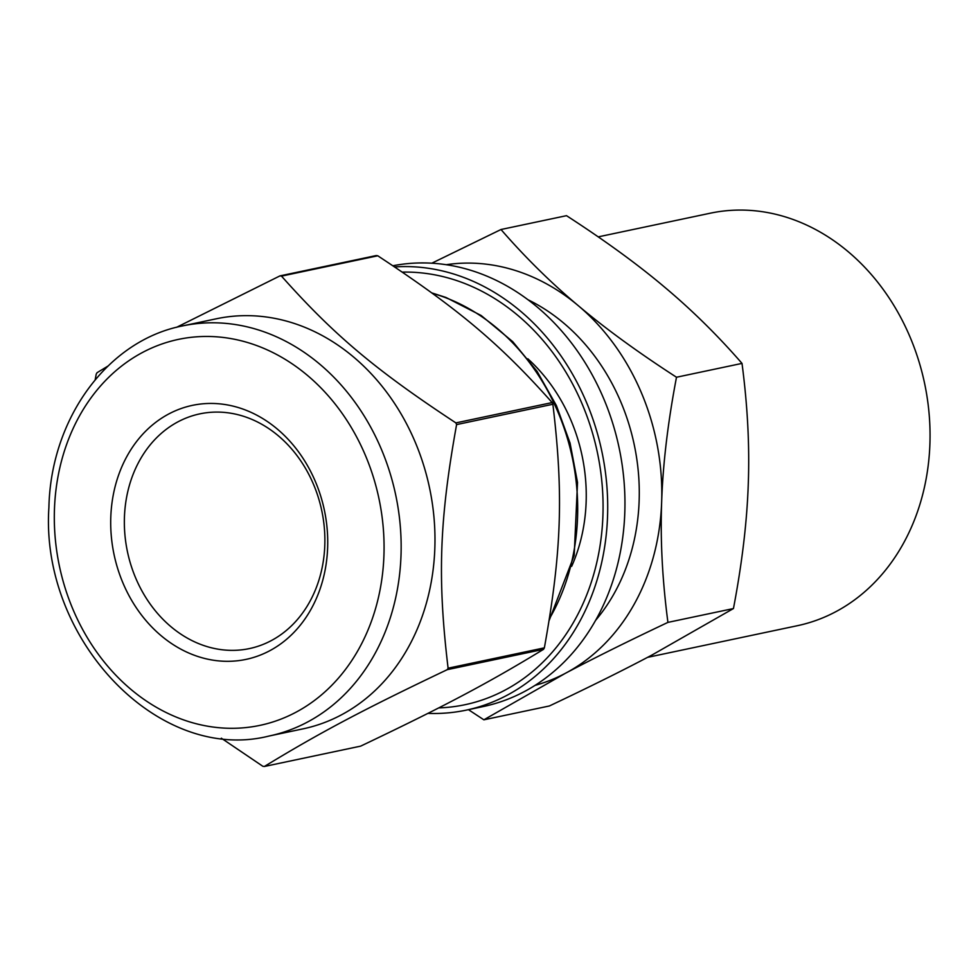 <?xml version="1.0" encoding="UTF-8"?>
<svg xmlns="http://www.w3.org/2000/svg" width="978" height="978" viewBox="0 0 978 978"><rect width="100%" height="100%" fill="white"/><g stroke="black" fill="none" stroke-linecap="round" stroke-linejoin="round"><path stroke-width="1.47" d="M221.334 738.194L262.813 766.263A248.571 205.796 78.1 0 0 264.366 766.483C320.148 732.498 363.449 709.576 447.264 669.661L543.536 649.331C487.753 683.316 444.452 706.238 360.637 746.141L264.366 766.483M107.825 366.151L97.042 372.704A248.571 205.796 78.1 0 0 96.211 374.183L95.184 379.709M377.765 255.784C458.327 308.84 499.611 343.584 552.154 402.569L455.882 422.899C375.307 369.843 334.024 335.087 281.493 276.114L377.765 255.784A248.571 205.796 78.1 0 0 376.982 255.674A248.571 205.796 78.1 0 0 376.212 255.564L279.94 275.894L176.517 327.337M448.095 668.194C437.325 578.181 439.33 520.516 456.592 424.599L552.876 404.256C563.646 494.269 561.629 551.934 544.367 647.852L448.095 668.194A248.571 205.796 78.1 0 1 447.264 669.661M394.66 266.933A224.977 186.26 78.1 0 1 427.386 268.131A224.977 186.26 78.1 0 1 606.69 483.865A224.977 186.26 78.1 0 1 466.127 710.162A224.977 186.26 78.1 0 1 427.912 713.378M402.337 272.116A219.427 181.663 78.1 0 1 427.203 273.596A219.427 181.663 78.1 0 1 602.986 499.892A219.427 181.663 78.1 0 1 438.706 707.901M552.154 402.569A248.571 205.796 78.1 0 1 552.876 404.256M544.367 647.852A248.571 205.796 78.1 0 1 543.536 649.331M455.882 422.899A248.571 205.796 78.1 0 1 456.592 424.599M279.94 275.894A248.571 205.796 78.1 0 1 280.71 276.004A248.571 205.796 78.1 0 1 281.493 276.114M527.814 358.767A160.881 133.191 78.1 0 1 571.665 566.348M392.911 265.759A224.977 186.26 78.1 0 1 444.635 264.476A224.977 186.26 78.1 0 1 623.94 480.222A224.977 186.26 78.1 0 1 483.389 706.519L466.127 710.162M527.912 299.708A194.781 161.26 78.1 0 1 595.626 620.333M182.654 325.894L216.48 318.755A209.573 173.497 78.1 0 1 267.006 317.092A209.573 173.497 78.1 0 1 434.036 518.047A209.573 173.497 78.1 0 1 303.107 728.842L269.28 735.982C158.595 764.111 40.086 639.38 48.9 507.472C50.77 418.523 107.629 340.368 182.654 325.894A209.573 173.497 78.1 0 1 233.192 324.231A209.573 173.497 78.1 0 1 400.21 525.198A209.573 173.497 78.1 0 1 269.28 735.982M228.742 412.912A119.952 99.304 78.1 0 1 324.341 527.937A119.952 99.304 78.1 0 1 249.402 648.585A119.952 99.304 78.1 0 1 127.458 551.751A119.952 99.304 78.1 0 1 199.83 413.865A119.952 99.304 78.1 0 1 228.742 412.912M223.669 404.33A129.805 107.47 78.1 0 1 310.87 609.526A129.805 107.47 78.1 0 1 123.069 583.255A129.805 107.47 78.1 0 1 223.669 404.33M566.506 215.673C605.015 240.6 637.778 264.476 664.808 287.312C691.984 310.112 717.718 335.466 742.009 363.4C747.583 405.748 749.674 445.858 748.28 483.743C747.033 521.592 742.094 563.194 733.451 608.548L651.971 655.028C623.609 670.064 589.416 687.045 549.391 705.969L483.865 719.808L565.345 673.329C593.695 658.292 627.888 641.311 667.925 622.387C662.35 580.027 660.26 539.917 661.654 502.032C662.901 464.195 667.852 422.594 676.495 377.239C637.986 352.312 605.223 328.437 578.194 305.601C551.005 282.801 525.272 257.446 500.993 229.512L566.506 215.673M676.495 377.239L742.009 363.4M500.993 229.512L431.811 263.204M667.925 622.387L733.451 608.548M468.45 709.673L483.865 719.808M446.225 264.708A215.246 178.192 78.1 0 1 578.194 305.601A215.246 178.192 78.1 0 1 661.654 502.032A215.246 178.192 78.1 0 1 565.345 673.329A215.246 178.192 78.1 0 1 535.076 685.37M598.218 236.872L710.272 213.204A210.796 174.524 78.1 0 1 761.092 211.517A210.796 174.524 78.1 0 1 929.1 413.67A210.796 174.524 78.1 0 1 797.4 625.7L647.583 657.35M54.45 509.33A197.238 163.289 78.1 0 1 307.459 375.405A197.238 163.289 78.1 0 1 295.698 712.375A197.238 163.289 78.1 0 1 54.45 509.33M432.386 293.314A207.104 171.456 78.1 0 1 549.453 618.683M431.811 292.899L445.992 297.471L481.152 315.503L512.753 341.677L537.069 371.347L556.409 405.577L570.064 443.071L577.521 482.46L574.196 555.418L549.159 620.468"/></g></svg>

